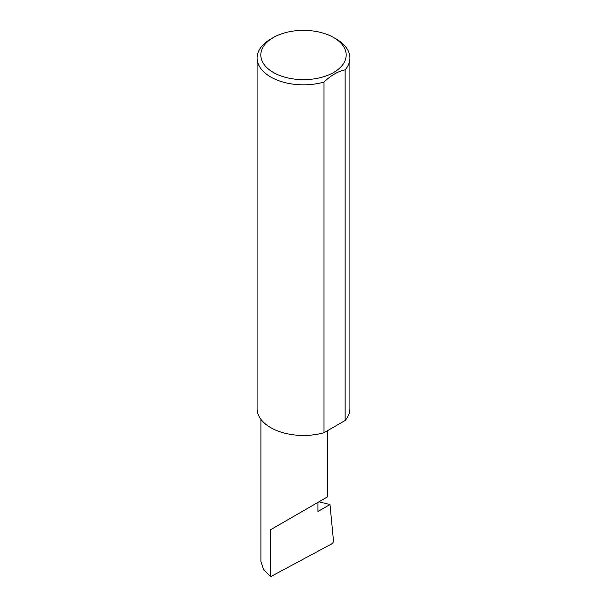 <?xml version="1.0" encoding="UTF-8"?>
<svg xmlns="http://www.w3.org/2000/svg" width="607" height="607" viewBox="0 0 607 607"><rect width="100%" height="100%" fill="white"/><g stroke="black" fill="none" stroke-linecap="round" stroke-linejoin="round"><path stroke-width="0.91" d="M318.933 501.822L329.996 504.531L317.924 511.496L317.924 502.406L327.704 496.754L327.704 430.568M317.924 502.406C325.777 497.869 335.079 492.497 317.924 502.406L270.684 529.676L317.924 502.406M273.309 72.43A42.695 24.652 0 0 0 333.691 72.43A42.695 24.652 0 0 0 333.691 37.573L336.316 39.083A46.413 26.791 180 0 1 349.913 58.029A46.413 26.791 180 0 1 345.14 69.866C338.061 71.277 331.012 75.351 323.994 82.074A46.413 26.791 180 0 1 270.684 76.975A46.413 26.791 180 0 1 257.087 58.029A46.413 26.791 180 0 1 270.684 39.083L273.309 37.573A42.695 24.652 0 0 0 273.309 72.43M323.994 82.074L323.994 432.715A46.413 26.791 180 0 1 270.684 427.616A46.413 26.791 180 0 1 257.087 408.67L257.087 58.029M329.996 504.531L333.554 541.543L332.446 543.485L270.684 576.65L263.65 569.859L260.904 561.604L260.904 419.3M270.684 576.65L270.684 529.676M345.14 69.866L345.14 420.499A46.413 26.791 180 0 0 349.913 408.67L349.913 58.029M323.994 432.715L345.14 420.499M336.316 39.083L333.691 37.573A42.695 24.652 0 0 0 273.309 37.573"/></g></svg>
